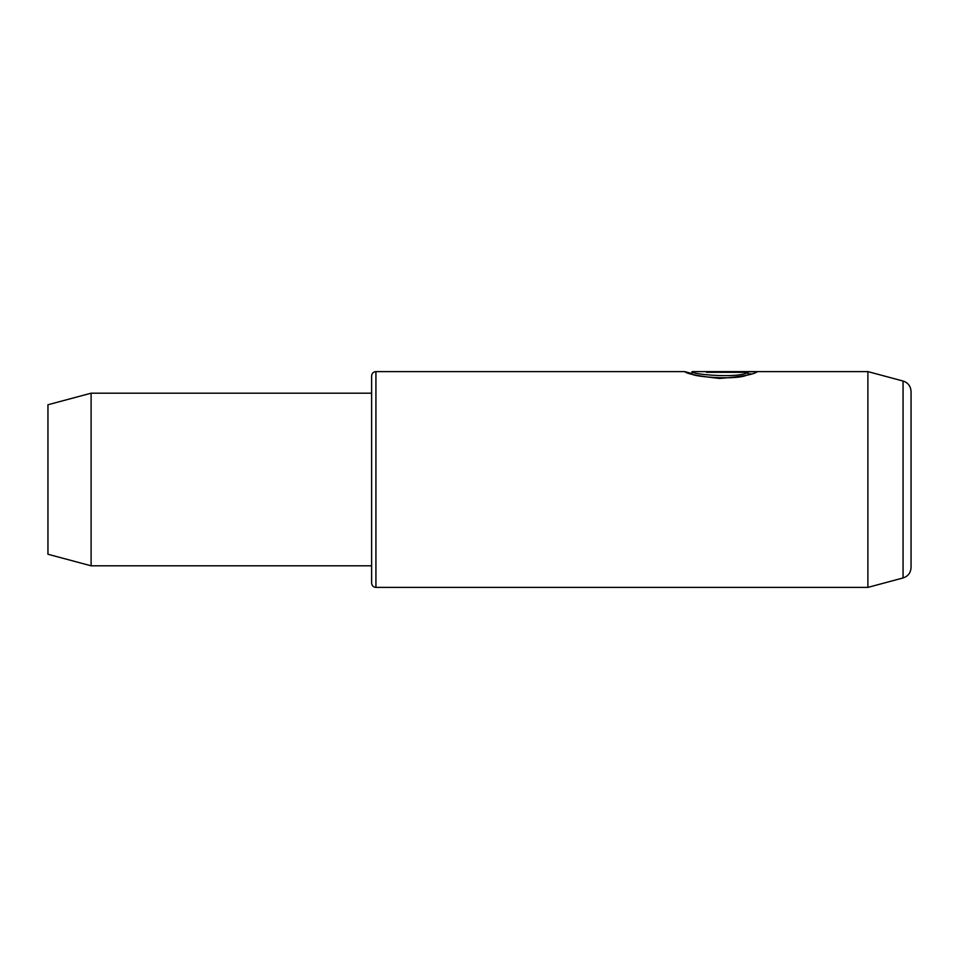 <?xml version="1.0" encoding="UTF-8"?>
<svg xmlns="http://www.w3.org/2000/svg" width="959" height="959" viewBox="0 0 959 959"><rect width="100%" height="100%" fill="white"/><g stroke="black" fill="none" stroke-linecap="round" stroke-linejoin="round"><path stroke-width="1.44" d="M748.164 372.32L748.164 374.478C738.31 380.903 690.192 376.479 692.014 373.782L692.05 371.613C690.168 374.322 738.346 378.745 748.164 372.32L706.579 372.32M692.014 373.566L684.75 371.613C686.644 373.77 698.176 376.036 719.334 378.445C740.732 376.851 753.426 374.621 757.382 371.732L706.579 371.732M91.105 565.81L91.105 393.19L47.95 404.758L47.95 554.242L91.105 565.81L371.613 565.81L371.613 583.072L371.613 375.928C371.888 373.279 373.327 371.84 375.928 371.613L375.928 587.388C373.327 587.16 371.888 585.721 371.613 583.072M903.054 381.035C908.065 382.701 910.726 386.177 911.05 391.452L911.05 567.548C910.726 572.823 908.065 576.299 903.054 577.965L903.054 381.035L867.895 371.613L692.05 371.613M903.054 577.965L867.895 587.388L867.895 371.613M684.75 371.613L375.928 371.613M371.613 479.5L371.613 393.19L91.105 393.19M748.164 373.89L751.161 373.89M867.895 587.388L375.928 587.388M692.014 373.77L690.756 373.77"/></g></svg>
